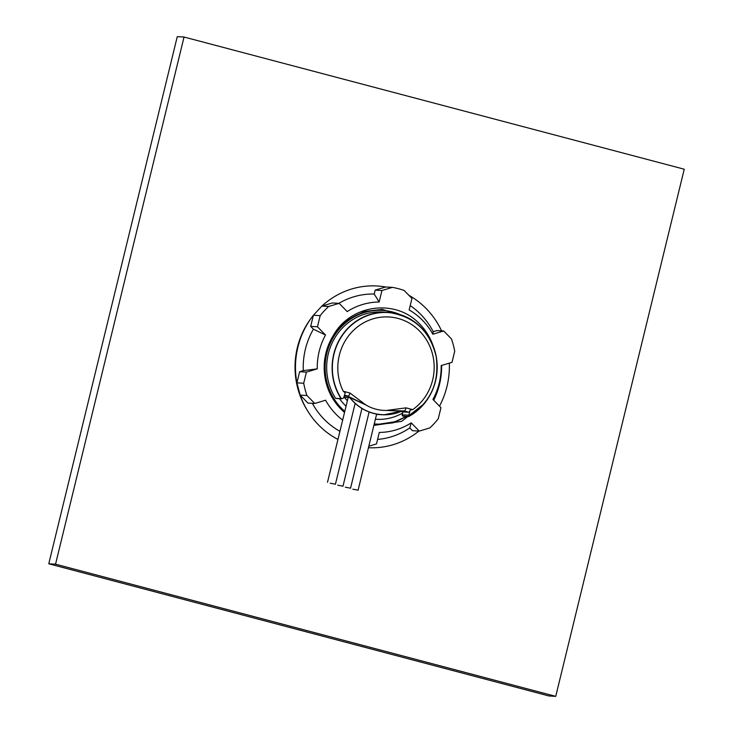 <?xml version="1.0" encoding="UTF-8"?>
<svg xmlns="http://www.w3.org/2000/svg" width="733" height="733" viewBox="0 0 733 733"><rect width="100%" height="100%" fill="white"/><g stroke="black" fill="none" stroke-linecap="round" stroke-linejoin="round"><path stroke-width="1.1" d="M402.646 413.055A52.18 49.569 -86.8 0 1 376.267 419.313A52.18 49.569 -86.8 0 1 375.388 419.258M346.058 406.21A52.18 49.569 -86.8 0 1 339.461 398.642M400.053 314.567A56.936 54.086 93.2 0 0 382.424 310.38L381.581 310.325A56.936 54.086 93.2 0 0 327.605 387.152L327.165 386.383M382.424 310.38A56.936 54.086 93.2 0 0 328.448 387.198A56.936 54.086 93.2 0 0 344.803 411.35M374.242 423.931A56.936 54.086 93.2 0 0 375.992 424.059A56.936 54.086 93.2 0 0 406.201 416.39M433.441 346.672A60.555 57.522 93.2 0 0 418.259 322.52C393.813 298.459 349.852 304.983 333.075 335.916L346.791 320.532L364.219 311.516L382.223 309.372L407.383 317.526M406.907 416.426L392.961 422.859L374.004 424.938L393.639 421.988M381.27 424.086L374.041 424.774M381.966 309.353L405.569 316.665M406.449 416.399L392.503 422.831L374.581 424.975M390.561 422.804L374.004 424.929M333.075 335.916A57.925 55.03 93.2 0 0 344.547 412.413M337.959 439.434A80.987 76.938 -86.8 0 1 307.182 410.15L306.394 408.84A78.807 74.858 -86.8 0 1 311.552 317.655L312.478 316.436A80.987 76.938 -86.8 0 1 313.394 315.263L320.174 315.648L317.462 326.771L325.507 335.008L313.412 329.181L310.682 326.387L313.394 315.263L321.869 306.101L332.37 302.958L339.15 303.343L328.65 306.486A80.987 76.938 93.2 0 0 320.174 315.648M313.412 329.181A72.833 69.195 -86.8 0 0 303.306 370.632L299.632 371.732L296.92 382.855A80.987 76.938 -86.8 0 1 312.478 316.436M303.306 370.632L317.252 368.864A65.228 61.966 -86.8 0 1 325.507 335.008M314.741 403.471L307.961 403.086L300.173 395.114L306.953 395.49L314.741 403.471L325.58 400.218A65.228 61.966 -86.8 0 0 342.668 420.11M307.182 410.15A80.987 76.938 -86.8 0 1 300.173 395.114L296.92 382.855L303.7 383.24A80.987 76.938 93.2 0 0 306.953 395.49M339.938 431.325A72.833 69.195 -86.8 0 1 312.35 403.333M418.928 431.077A80.987 76.938 -86.8 0 1 368.442 447.726M409.774 427.916L411.24 422.859L419.276 431.096L412.496 430.711L409.774 427.916A72.833 69.195 -86.8 0 1 377.587 439.424M411.24 422.859A65.228 61.966 -86.8 0 1 379.291 432.433L376.487 443.923L368.809 446.223M449.32 363.128A80.987 76.938 -86.8 0 1 439.479 406.155M441.632 365.437A72.833 69.195 -86.8 0 1 433.734 400.264M410.205 305.588A72.833 69.195 -86.8 0 1 433.23 331.683L436.905 330.583L443.685 330.968L451.473 338.948A80.987 76.938 93.2 0 1 454.726 351.199L452.014 362.322L441.174 365.575A65.228 61.966 -86.8 0 1 432.919 399.43L440.964 407.667L438.252 418.79A80.987 76.938 93.2 0 1 429.776 427.953L419.276 431.096M408.877 295.298A80.987 76.938 -86.8 0 1 441.559 330.849M338.912 303.325A72.833 69.195 -86.8 0 1 374.206 294.025L375.159 290.131L385.659 286.988L392.439 287.373A80.987 76.938 93.2 0 1 404.167 290.47L411.946 298.45L409.151 309.94A65.228 61.966 -86.8 0 1 432.846 334.221L433.23 331.683M328.65 306.486L321.869 306.101A80.987 76.938 -86.8 0 1 385.659 286.988M443.685 330.968L432.846 334.221M392.439 287.373L381.939 290.515L379.135 302.005L374.206 294.025M339.15 303.343L347.185 311.58A65.228 61.966 -86.8 0 1 379.135 302.005M317.252 368.864L306.412 372.117L303.7 383.24M424.178 403.727L401.657 421.338L373.885 425.406M375.159 290.131L381.939 290.515M299.632 371.732L306.412 372.117M310.682 326.387L317.462 326.771M352.857 489.177L358.089 490.212L352.857 489.177M330.198 483.194L335.43 484.229L330.198 483.194M337.748 485.182L342.98 486.226L337.748 485.182M345.307 487.179L350.539 488.215L345.307 487.179M344.592 395.371L347.68 396.196A4.343 4.132 -86.8 0 1 349.852 397.643A47.288 44.924 93.2 0 0 381.985 414.741A47.288 44.924 93.2 0 0 401.455 411.277A4.343 4.132 -86.8 0 1 404.03 411.085L408.373 412.23L402.921 411.919L402.215 414.823A1.09 1.035 93.2 0 0 402.958 416.133L408.73 416.536A55.305 52.538 93.2 0 0 436.071 355.78A55.305 52.538 93.2 0 0 387.784 312.313A55.305 52.538 93.2 0 0 339.031 340.369A55.305 52.538 93.2 0 0 341.056 398.651L341.899 398.789M344.079 396.956A4.343 4.132 -86.8 0 1 344.409 397.332A47.288 44.924 93.2 0 0 347.378 400.777M401.088 411.433L402.921 411.919M402.976 410.846L408.373 412.23M384.376 414.713L401.446 411.176A47.196 44.832 -86.8 0 1 384.376 414.713A47.196 44.832 -86.8 0 1 349.907 397.552L347.735 396.104L344.62 395.279M387.784 312.313L382.333 312.001A55.305 52.538 93.2 0 0 333.588 340.066A55.305 52.538 93.2 0 0 335.604 398.34L335.934 398.422A1.09 1.035 93.2 0 0 336.328 398.45M402.958 416.133L408.73 416.536M341.056 398.651L335.604 398.34M408.391 412.138L404.02 410.984M410.233 409.958L412.734 409.619A50.714 48.176 93.2 0 0 427.018 340.763A50.714 48.176 93.2 0 0 362.221 323.638A50.714 48.176 93.2 0 0 343.246 391.257L345.206 392.778L343.649 398.001L341.395 398.734A1.09 1.035 93.2 0 0 341.395 398.734A55.057 52.309 93.2 0 1 339.874 339.342A55.057 52.309 93.2 0 1 390.533 312.789C414.878 316.986 430.097 331.582 436.172 356.55C439.644 382.855 430.427 402.82 408.519 416.426L410.233 409.958A3.262 0.999 104.8 0 1 408.73 412.138M347.735 396.104L365.849 404.946L349.907 397.552M344.638 395.197L348.184 396.132A3.262 0.999 -75.2 0 0 349.953 393.025L365.849 404.946A42.844 40.7 93.2 0 0 386.593 410.434L404.259 410.956A3.262 0.999 -75.2 0 0 406.027 407.85L386.593 410.434L401.446 411.176M684.237 169.213L555.733 696.35L55.543 564.172L184.038 37.035L684.237 169.213M55.543 564.172L48.763 563.787L548.962 695.965L555.733 696.35M48.763 563.787L177.267 36.65L184.038 37.035M347.68 396.196L344.4 396.003M349.852 397.643L344.409 397.332M404.03 411.085L402.454 410.993M341.376 398.734L335.934 398.422M408.675 415.18L402.215 414.823M406.027 407.85L412.734 409.619M343.246 391.257L349.953 393.025M375.992 424.059L374.508 423.976M376.643 414.099L358.089 490.212M348.166 397.543L327.504 482.296M355.148 403.352L335.43 484.229M361.937 408.455L342.98 486.226M369.12 411.983L350.539 488.215M381.985 414.741L376.56 414.429M341.78 398.779L336.126 398.459M403.003 410.846L401.537 411.176"/></g></svg>

